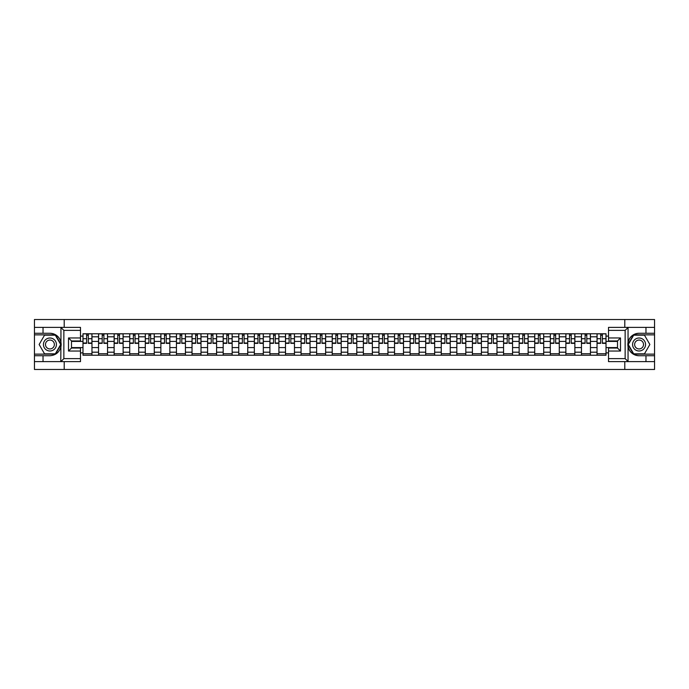 <?xml version="1.0" encoding="UTF-8"?>
<svg xmlns="http://www.w3.org/2000/svg" width="689" height="689" viewBox="0 0 689 689"><rect width="100%" height="100%" fill="white"/><g stroke="black" fill="none" stroke-linecap="round" stroke-linejoin="round"><path stroke-width="1.03" d="M80.484 330.367L63.853 330.367L60.77 327.378L80.484 327.378L80.484 340.952L71.492 340.952L71.492 348.048L80.484 348.048L80.484 361.622L60.77 361.622L60.951 342.33C59.4 336.723 55.723 333.7 49.927 333.269A11.231 11.231 0 0 1 60.951 346.67C59.4 352.277 55.723 355.3 49.927 355.731L34.45 355.731L34.45 369.468L654.55 369.468L654.55 334.863L633.51 334.863L627.946 344.5L633.51 354.137L654.55 354.137M639.073 333.269C633.277 333.7 629.6 336.723 628.049 342.33L628.049 346.67C629.6 352.277 633.277 355.3 639.073 355.731A11.231 11.231 0 0 1 627.843 344.5A11.231 11.231 0 0 1 639.073 333.269L654.55 333.269L654.55 319.532L34.45 319.532L34.45 354.137L55.49 354.137L61.054 344.5L55.49 334.863L34.45 334.863M98.553 355.231L98.553 336.809L91.964 336.809L91.964 355.231M91.964 336.809L91.964 333.769M98.553 336.809L98.553 333.769M107.544 333.769L107.544 355.231M114.133 355.231L114.133 333.769M123.124 333.769L123.124 355.231M129.713 355.231L129.713 333.769M138.696 333.769L138.696 355.231M145.293 355.231L145.293 333.769M154.276 333.769L154.276 355.231M160.864 355.231L160.864 333.769M169.856 333.769L169.856 355.231M176.444 355.231L176.444 333.769M185.427 333.769L185.427 355.231M192.024 355.231L192.024 333.769M201.007 333.769L201.007 355.231M207.596 355.231L207.596 333.769M216.587 333.769L216.587 355.231M223.176 355.231L223.176 333.769M232.167 333.769L232.167 355.231M238.756 355.231L238.756 333.769M247.739 333.769L247.739 355.231M254.327 355.231L254.327 333.769M263.319 333.769L263.319 355.231M269.907 355.231L269.907 333.769M278.899 333.769L278.899 355.231M285.487 355.231L285.487 333.769M294.47 333.769L294.47 355.231M301.067 355.231L301.067 333.769M310.05 333.769L310.05 355.231M316.639 355.231L316.639 333.769M325.63 333.769L325.63 355.231M332.219 355.231L332.219 333.769M341.201 333.769L341.201 355.231M347.799 355.231L347.799 333.769M356.781 333.769L356.781 355.231M363.37 355.231L363.37 333.769M372.361 333.769L372.361 355.231M378.95 355.231L378.95 333.769M387.933 333.769L387.933 355.231M394.53 355.231L394.53 333.769M403.513 333.769L403.513 355.231M410.101 355.231L410.101 333.769M419.093 333.769L419.093 355.231M425.681 355.231L425.681 333.769M434.673 333.769L434.673 355.231M441.261 355.231L441.261 333.769M450.244 333.769L450.244 355.231M456.833 355.231L456.833 333.769M465.824 333.769L465.824 355.231M472.413 355.231L472.413 333.769M481.404 333.769L481.404 355.231M487.993 355.231L487.993 333.769M496.976 333.769L496.976 355.231M503.573 355.231L503.573 333.769M512.556 333.769L512.556 355.231M519.144 355.231L519.144 333.769M528.136 333.769L528.136 355.231M534.724 355.231L534.724 333.769M543.707 333.769L543.707 355.231M550.304 355.231L550.304 333.769M559.287 333.769L559.287 355.231M565.876 355.231L565.876 333.769M574.867 333.769L574.867 355.231M581.456 355.231L581.456 333.769M590.447 333.769L590.447 355.231M597.036 355.231L597.036 333.769M597.036 347.592L590.447 347.592M581.456 347.592L574.867 347.592M565.876 347.592L559.287 347.592M550.304 347.592L543.707 347.592M534.724 347.592L528.136 347.592M519.144 347.592L512.556 347.592M503.573 347.592L496.976 347.592M487.993 347.592L481.404 347.592M472.413 347.592L465.824 347.592M456.833 347.592L450.244 347.592M441.261 347.592L434.673 347.592M425.681 347.592L419.093 347.592M410.101 347.592L403.513 347.592M394.53 347.592L387.933 347.592M378.95 347.592L372.361 347.592M363.37 347.592L356.781 347.592M347.799 347.592L341.201 347.592M332.219 347.592L325.63 347.592M316.639 347.592L310.05 347.592M301.067 347.592L294.47 347.592M285.487 347.592L278.899 347.592M269.907 347.592L263.319 347.592M254.327 347.592L247.739 347.592M238.756 347.592L232.167 347.592M223.176 347.592L216.587 347.592M207.596 347.592L201.007 347.592M192.024 347.592L185.427 347.592M176.444 347.592L169.856 347.592M160.864 347.592L154.276 347.592M145.293 347.592L138.696 347.592M129.713 347.592L123.124 347.592M114.133 347.592L107.544 347.592M98.553 347.592L91.964 347.592M597.036 341.408L590.447 341.408M581.456 341.408L574.867 341.408M565.876 341.408L559.287 341.408M550.304 341.408L543.707 341.408M534.724 341.408L528.136 341.408M519.144 341.408L512.556 341.408M503.573 341.408L496.976 341.408M487.993 341.408L481.404 341.408M472.413 341.408L465.824 341.408M456.833 341.408L450.244 341.408M441.261 341.408L434.673 341.408M425.681 341.408L419.093 341.408M410.101 341.408L403.513 341.408M394.53 341.408L387.933 341.408M378.95 341.408L372.361 341.408M363.37 341.408L356.781 341.408M347.799 341.408L341.201 341.408M332.219 341.408L325.63 341.408M316.639 341.408L310.05 341.408M301.067 341.408L294.47 341.408M285.487 341.408L278.899 341.408M269.907 341.408L263.319 341.408M254.327 341.408L247.739 341.408M238.756 341.408L232.167 341.408M223.176 341.408L216.587 341.408M207.596 341.408L201.007 341.408M192.024 341.408L185.427 341.408M176.444 341.408L169.856 341.408M160.864 341.408L154.276 341.408M145.293 341.408L138.696 341.408M129.713 341.408L123.124 341.408M114.133 341.408L107.544 341.408M98.553 341.408L91.964 341.408M71.492 347.592L82.981 347.592L82.981 341.408L71.492 341.408M80.484 336.111L82.981 336.111L82.981 341.408M617.508 341.408L606.019 341.408L606.019 333.769L82.981 333.769L82.981 336.111M606.019 336.111L608.516 336.111M608.516 352.889L606.019 352.889L606.019 347.592L617.508 347.592M82.981 347.592L82.981 355.231L606.019 355.231L606.019 352.889M82.981 352.889L80.484 352.889M624.794 369.468L624.794 361.622M624.794 327.378L624.794 319.532M64.206 369.468L64.206 361.622M64.206 327.378L64.206 319.532M606.019 341.408L606.019 347.592M91.964 353.733L82.981 353.733M86.625 335.267L88.321 335.267M107.544 353.733L98.553 353.733M102.205 335.267L103.901 335.267M123.124 353.733L114.133 353.733M117.776 335.267L119.473 335.267M138.696 353.733L129.713 353.733M133.356 335.267L135.053 335.267M154.276 353.733L145.293 353.733M148.936 335.267L150.633 335.267M169.856 353.733L160.864 353.733M164.507 335.267L166.213 335.267M185.427 353.733L176.444 353.733M180.087 335.267L181.784 335.267M201.007 353.733L192.024 353.733M195.667 335.267L197.364 335.267M216.587 353.733L207.596 353.733M211.247 335.267L212.944 335.267M232.167 353.733L223.176 353.733M226.819 335.267L228.515 335.267M247.739 353.733L238.756 353.733M242.399 335.267L244.095 335.267M263.319 353.733L254.327 353.733M257.979 335.267L259.675 335.267M278.899 353.733L269.907 353.733M273.55 335.267L275.247 335.267M294.47 353.733L285.487 353.733M289.13 335.267L290.827 335.267M310.05 353.733L301.067 353.733M304.71 335.267L306.407 335.267M325.63 353.733L316.639 353.733M320.282 335.267L321.987 335.267M341.201 353.733L332.219 353.733M335.862 335.267L337.558 335.267M356.781 353.733L347.799 353.733M351.442 335.267L353.138 335.267M372.361 353.733L363.37 353.733M367.013 335.267L368.718 335.267M387.933 353.733L378.95 353.733M382.593 335.267L384.29 335.267M403.513 353.733L394.53 353.733M398.173 335.267L399.87 335.267M419.093 353.733L410.101 353.733M413.753 335.267L415.45 335.267M434.673 353.733L425.681 353.733M429.325 335.267L431.021 335.267M450.244 353.733L441.261 353.733M444.905 335.267L446.601 335.267M465.824 353.733L456.833 353.733M460.485 335.267L462.181 335.267M481.404 353.733L472.413 353.733M476.056 335.267L477.753 335.267M496.976 353.733L487.993 353.733M491.636 335.267L493.333 335.267M512.556 353.733L503.573 353.733M507.216 335.267L508.913 335.267M528.136 353.733L519.144 353.733M522.787 335.267L524.493 335.267M543.707 353.733L534.724 353.733M538.367 335.267L540.064 335.267M559.287 353.733L550.304 353.733M553.947 335.267L555.644 335.267M574.867 353.733L565.876 353.733M569.527 335.267L571.224 335.267M590.447 353.733L581.456 353.733M585.099 335.267L586.795 335.267M606.019 353.733L597.036 353.733M600.679 335.267L602.375 335.267M88.321 343.355L88.321 333.864L91.913 333.864L91.913 343.355L88.321 343.355M86.625 335.164L88.321 335.164M89.768 333.864L83.033 333.864L83.033 343.355L86.625 343.355L86.625 333.864L85.178 333.864M103.901 343.355L103.901 333.864L107.493 333.864L107.493 343.355L103.901 343.355M102.205 335.164L103.901 335.164M105.348 333.864L98.605 333.864L98.605 343.355L102.205 343.355L102.205 333.864L100.758 333.864M119.473 343.355L119.473 333.864L123.073 333.864L123.073 343.355L119.473 343.355M117.776 335.164L119.473 335.164M120.928 333.864L114.185 333.864L114.185 343.355L117.776 343.355L117.776 333.864L116.329 333.864M43.037 355.731L43.037 361.622L34.45 361.622M60.77 361.622L43.037 361.622M34.45 355.731L34.45 354.137M60.77 327.378L43.037 327.378L43.037 333.269L34.45 333.269M43.037 327.378L34.45 327.378M49.927 333.269L43.037 333.269M71.492 340.952L68.504 337.963L80.484 337.963M80.484 351.037L68.504 351.037L71.492 348.048M60.951 361.536L63.853 358.633L80.484 358.633M628.23 327.378L625.147 330.367L608.516 330.367L608.516 327.378L654.55 327.378M645.963 333.269L645.963 327.378M608.516 358.633L625.147 358.633L628.23 361.622L608.516 361.622L608.516 348.048L617.508 348.048L617.508 340.952L608.516 340.952L608.516 330.367M654.55 333.269L654.55 334.863M628.23 361.622L645.963 361.622L645.963 355.731L654.55 355.731M645.963 361.622L654.55 361.622M639.073 355.731L645.963 355.731M617.508 348.048L620.496 351.037L608.516 351.037M608.516 337.963L620.496 337.963L617.508 340.952M43.433 344.5A6.494 6.494 0 0 0 49.927 350.994A6.494 6.494 0 0 0 56.42 344.5A6.494 6.494 0 0 0 49.927 338.006A6.494 6.494 0 0 0 43.433 344.5M45.483 344.5A4.444 4.444 0 0 0 49.927 348.944A4.444 4.444 0 0 0 54.371 344.5A4.444 4.444 0 0 0 49.927 340.056A4.444 4.444 0 0 0 45.483 344.5M55.318 335.164L60.71 344.5L55.318 353.836L44.535 353.836L39.144 344.5L44.535 335.164L55.318 335.164M632.58 344.5A6.494 6.494 0 0 0 639.073 350.994A6.494 6.494 0 0 0 645.567 344.5A6.494 6.494 0 0 0 639.073 338.006A6.494 6.494 0 0 0 632.58 344.5M634.629 344.5A4.444 4.444 0 0 0 639.073 348.944A4.444 4.444 0 0 0 643.517 344.5A4.444 4.444 0 0 0 639.073 340.056A4.444 4.444 0 0 0 634.629 344.5M644.465 335.164L649.856 344.5L644.465 353.836L633.682 353.836L628.29 344.5L633.682 335.164L644.465 335.164M135.053 343.355L135.053 333.864L138.653 333.864L138.653 343.355L135.053 343.355M133.356 335.164L135.053 335.164M136.5 333.864L129.765 333.864L129.765 343.355L133.356 343.355L133.356 333.864L131.909 333.864M150.633 343.355L150.633 333.864L154.224 333.864L154.224 343.355L150.633 343.355M148.936 335.164L150.633 335.164M152.08 333.864L145.336 333.864L145.336 343.355L148.936 343.355L148.936 333.864L147.489 333.864M166.213 343.355L166.213 333.864L169.804 333.864L169.804 343.355L166.213 343.355M164.507 335.164L166.213 335.164M167.66 333.864L160.916 333.864L160.916 343.355L164.507 343.355L164.507 333.864L163.06 333.864M181.784 343.355L181.784 333.864L185.384 333.864L185.384 343.355L181.784 343.355M180.087 335.164L181.784 335.164M183.231 333.864L176.496 333.864L176.496 343.355L180.087 343.355L180.087 333.864L178.64 333.864M197.364 343.355L197.364 333.864L200.955 333.864L200.955 343.355L197.364 343.355M195.667 335.164L197.364 335.164M198.811 333.864L192.067 333.864L192.067 343.355L195.667 343.355L195.667 333.864L194.22 333.864M212.944 343.355L212.944 333.864L216.535 333.864L216.535 343.355L212.944 343.355M211.247 335.164L212.944 335.164M214.391 333.864L207.647 333.864L207.647 343.355L211.247 343.355L211.247 333.864L209.792 333.864M228.515 343.355L228.515 333.864L232.115 333.864L232.115 343.355L228.515 343.355M226.819 335.164L228.515 335.164M229.962 333.864L223.227 333.864L223.227 343.355L226.819 343.355L226.819 333.864L225.372 333.864M244.095 343.355L244.095 333.864L247.687 333.864L247.687 343.355L244.095 343.355M242.399 335.164L244.095 335.164M245.542 333.864L238.807 333.864L238.807 343.355L242.399 343.355L242.399 333.864L240.952 333.864M259.675 343.355L259.675 333.864L263.267 333.864L263.267 343.355L259.675 343.355M257.979 335.164L259.675 335.164M261.122 333.864L254.379 333.864L254.379 343.355L257.979 343.355L257.979 333.864L256.532 333.864M275.247 343.355L275.247 333.864L278.847 333.864L278.847 343.355L275.247 343.355M273.55 335.164L275.247 335.164M276.702 333.864L269.959 333.864L269.959 343.355L273.55 343.355L273.55 333.864L272.103 333.864M290.827 343.355L290.827 333.864L294.427 333.864L294.427 343.355L290.827 343.355M289.13 335.164L290.827 335.164M292.274 333.864L285.539 333.864L285.539 343.355L289.13 343.355L289.13 333.864L287.683 333.864M306.407 343.355L306.407 333.864L309.998 333.864L309.998 343.355L306.407 343.355M304.71 335.164L306.407 335.164M307.854 333.864L301.11 333.864L301.11 343.355L304.71 343.355L304.71 333.864L303.263 333.864M321.987 343.355L321.987 333.864L325.578 333.864L325.578 343.355L321.987 343.355M320.282 335.164L321.987 335.164M323.434 333.864L316.69 333.864L316.69 343.355L320.282 343.355L320.282 333.864L318.835 333.864M337.558 343.355L337.558 333.864L341.158 333.864L341.158 343.355L337.558 343.355M335.862 335.164L337.558 335.164M339.005 333.864L332.27 333.864L332.27 343.355L335.862 343.355L335.862 333.864L334.415 333.864M353.138 343.355L353.138 333.864L356.73 333.864L356.73 343.355L353.138 343.355M351.442 335.164L353.138 335.164M354.585 333.864L347.842 333.864L347.842 343.355L351.442 343.355L351.442 333.864L349.995 333.864M368.718 343.355L368.718 333.864L372.31 333.864L372.31 343.355L368.718 343.355M367.013 335.164L368.718 335.164M370.165 333.864L363.422 333.864L363.422 343.355L367.013 343.355L367.013 333.864L365.566 333.864M384.29 343.355L384.29 333.864L387.89 333.864L387.89 343.355L384.29 343.355M382.593 335.164L384.29 335.164M385.737 333.864L379.002 333.864L379.002 343.355L382.593 343.355L382.593 333.864L381.146 333.864M399.87 343.355L399.87 333.864L403.461 333.864L403.461 343.355L399.87 343.355M398.173 335.164L399.87 335.164M401.317 333.864L394.573 333.864L394.573 343.355L398.173 343.355L398.173 333.864L396.726 333.864M415.45 343.355L415.45 333.864L419.041 333.864L419.041 343.355L415.45 343.355M413.753 335.164L415.45 335.164M416.897 333.864L410.153 333.864L410.153 343.355L413.753 343.355L413.753 333.864L412.298 333.864M431.021 343.355L431.021 333.864L434.621 333.864L434.621 343.355L431.021 343.355M429.325 335.164L431.021 335.164M432.468 333.864L425.733 333.864L425.733 343.355L429.325 343.355L429.325 333.864L427.878 333.864M446.601 343.355L446.601 333.864L450.193 333.864L450.193 343.355L446.601 343.355M444.905 335.164L446.601 335.164M448.048 333.864L441.313 333.864L441.313 343.355L444.905 343.355L444.905 333.864L443.458 333.864M462.181 343.355L462.181 333.864L465.773 333.864L465.773 343.355L462.181 343.355M460.485 335.164L462.181 335.164M463.628 333.864L456.885 333.864L456.885 343.355L460.485 343.355L460.485 333.864L459.038 333.864M477.753 343.355L477.753 333.864L481.353 333.864L481.353 343.355L477.753 343.355M476.056 335.164L477.753 335.164M479.208 333.864L472.465 333.864L472.465 343.355L476.056 343.355L476.056 333.864L474.609 333.864M493.333 343.355L493.333 333.864L496.933 333.864L496.933 343.355L493.333 343.355M491.636 335.164L493.333 335.164M494.78 333.864L488.045 333.864L488.045 343.355L491.636 343.355L491.636 333.864L490.189 333.864M508.913 343.355L508.913 333.864L512.504 333.864L512.504 343.355L508.913 343.355M507.216 335.164L508.913 335.164M510.36 333.864L503.616 333.864L503.616 343.355L507.216 343.355L507.216 333.864L505.769 333.864M524.493 343.355L524.493 333.864L528.084 333.864L528.084 343.355L524.493 343.355M522.787 335.164L524.493 335.164M525.94 333.864L519.196 333.864L519.196 343.355L522.787 343.355L522.787 333.864L521.34 333.864M540.064 343.355L540.064 333.864L543.664 333.864L543.664 343.355L540.064 343.355M538.367 335.164L540.064 335.164M541.511 333.864L534.776 333.864L534.776 343.355L538.367 343.355L538.367 333.864L536.92 333.864M555.644 343.355L555.644 333.864L559.235 333.864L559.235 343.355L555.644 343.355M553.947 335.164L555.644 335.164M557.091 333.864L550.347 333.864L550.347 343.355L553.947 343.355L553.947 333.864L552.5 333.864M571.224 343.355L571.224 333.864L574.815 333.864L574.815 343.355L571.224 343.355M569.527 335.164L571.224 335.164M572.671 333.864L565.927 333.864L565.927 343.355L569.527 343.355L569.527 333.864L568.072 333.864M586.795 343.355L586.795 333.864L590.395 333.864L590.395 343.355L586.795 343.355M585.099 335.164L586.795 335.164M588.242 333.864L581.507 333.864L581.507 343.355L585.099 343.355L585.099 333.864L583.652 333.864M602.375 343.355L602.375 333.864L605.967 333.864L605.967 343.355L602.375 343.355M600.679 335.164L602.375 335.164M603.822 333.864L597.087 333.864L597.087 343.355L600.679 343.355L600.679 333.864L599.232 333.864M581.456 336.809L574.867 336.809M565.876 336.809L559.287 336.809M550.304 336.809L543.707 336.809M534.724 336.809L528.136 336.809M519.144 336.809L512.556 336.809M503.573 336.809L496.976 336.809M487.993 336.809L481.404 336.809M472.413 336.809L465.824 336.809M456.833 336.809L450.244 336.809M441.261 336.809L434.673 336.809M425.681 336.809L419.093 336.809M410.101 336.809L403.513 336.809M394.53 336.809L387.933 336.809M378.95 336.809L372.361 336.809M363.37 336.809L356.781 336.809M347.799 336.809L341.201 336.809M332.219 336.809L325.63 336.809M316.639 336.809L310.05 336.809M301.067 336.809L294.47 336.809M285.487 336.809L278.899 336.809M269.907 336.809L263.319 336.809M254.327 336.809L247.739 336.809M238.756 336.809L232.167 336.809M223.176 336.809L216.587 336.809M207.596 336.809L201.007 336.809M192.024 336.809L185.427 336.809M176.444 336.809L169.856 336.809M160.864 336.809L154.276 336.809M145.293 336.809L138.696 336.809M129.713 336.809L123.124 336.809M114.133 336.809L107.544 336.809M597.036 336.809L590.447 336.809M581.456 352.191L574.867 352.191M565.876 352.191L559.287 352.191M550.304 352.191L543.707 352.191M534.724 352.191L528.136 352.191M519.144 352.191L512.556 352.191M503.573 352.191L496.976 352.191M487.993 352.191L481.404 352.191M472.413 352.191L465.824 352.191M456.833 352.191L450.244 352.191M441.261 352.191L434.673 352.191M425.681 352.191L419.093 352.191M410.101 352.191L403.513 352.191M394.53 352.191L387.933 352.191M378.95 352.191L372.361 352.191M363.37 352.191L356.781 352.191M347.799 352.191L341.201 352.191M332.219 352.191L325.63 352.191M316.639 352.191L310.05 352.191M301.067 352.191L294.47 352.191M285.487 352.191L278.899 352.191M269.907 352.191L263.319 352.191M254.327 352.191L247.739 352.191M238.756 352.191L232.167 352.191M223.176 352.191L216.587 352.191M207.596 352.191L201.007 352.191M192.024 352.191L185.427 352.191M176.444 352.191L169.856 352.191M160.864 352.191L154.276 352.191M145.293 352.191L138.696 352.191M129.713 352.191L123.124 352.191M114.133 352.191L107.544 352.191M98.553 352.191L91.964 352.191M597.036 352.191L590.447 352.191M88.321 343.01L91.913 343.01M88.321 338.712L91.913 338.712M83.033 343.01L86.625 343.01M83.033 338.712L86.625 338.712M103.901 343.01L107.493 343.01M103.901 338.712L107.493 338.712M98.605 343.01L102.205 343.01M98.605 338.712L102.205 338.712M119.473 343.01L123.073 343.01M119.473 338.712L123.073 338.712M114.185 343.01L117.776 343.01M114.185 338.712L117.776 338.712M60.951 342.33L60.951 327.464M63.853 330.367L63.853 358.633M68.504 351.037L68.504 337.963M628.049 327.464L628.049 342.33M628.049 346.67L628.049 361.536M625.147 358.633L625.147 330.367M620.496 337.963L620.496 351.037M135.053 343.01L138.653 343.01M135.053 338.712L138.653 338.712M129.765 343.01L133.356 343.01M129.765 338.712L133.356 338.712M150.633 343.01L154.224 343.01M150.633 338.712L154.224 338.712M145.336 343.01L148.936 343.01M145.336 338.712L148.936 338.712M166.213 343.01L169.804 343.01M166.213 338.712L169.804 338.712M160.916 343.01L164.507 343.01M160.916 338.712L164.507 338.712M181.784 343.01L185.384 343.01M181.784 338.712L185.384 338.712M176.496 343.01L180.087 343.01M176.496 338.712L180.087 338.712M197.364 343.01L200.955 343.01M197.364 338.712L200.955 338.712M192.067 343.01L195.667 343.01M192.067 338.712L195.667 338.712M212.944 343.01L216.535 343.01M212.944 338.712L216.535 338.712M207.647 343.01L211.247 343.01M207.647 338.712L211.247 338.712M228.515 343.01L232.115 343.01M228.515 338.712L232.115 338.712M223.227 343.01L226.819 343.01M223.227 338.712L226.819 338.712M244.095 343.01L247.687 343.01M244.095 338.712L247.687 338.712M238.807 343.01L242.399 343.01M238.807 338.712L242.399 338.712M259.675 343.01L263.267 343.01M259.675 338.712L263.267 338.712M254.379 343.01L257.979 343.01M254.379 338.712L257.979 338.712M275.247 343.01L278.847 343.01M275.247 338.712L278.847 338.712M269.959 343.01L273.55 343.01M269.959 338.712L273.55 338.712M290.827 343.01L294.427 343.01M290.827 338.712L294.427 338.712M285.539 343.01L289.13 343.01M285.539 338.712L289.13 338.712M306.407 343.01L309.998 343.01M306.407 338.712L309.998 338.712M301.11 343.01L304.71 343.01M301.11 338.712L304.71 338.712M321.987 343.01L325.578 343.01M321.987 338.712L325.578 338.712M316.69 343.01L320.282 343.01M316.69 338.712L320.282 338.712M337.558 343.01L341.158 343.01M337.558 338.712L341.158 338.712M332.27 343.01L335.862 343.01M332.27 338.712L335.862 338.712M353.138 343.01L356.73 343.01M353.138 338.712L356.73 338.712M347.842 343.01L351.442 343.01M347.842 338.712L351.442 338.712M368.718 343.01L372.31 343.01M368.718 338.712L372.31 338.712M363.422 343.01L367.013 343.01M363.422 338.712L367.013 338.712M384.29 343.01L387.89 343.01M384.29 338.712L387.89 338.712M379.002 343.01L382.593 343.01M379.002 338.712L382.593 338.712M399.87 343.01L403.461 343.01M399.87 338.712L403.461 338.712M394.573 343.01L398.173 343.01M394.573 338.712L398.173 338.712M415.45 343.01L419.041 343.01M415.45 338.712L419.041 338.712M410.153 343.01L413.753 343.01M410.153 338.712L413.753 338.712M431.021 343.01L434.621 343.01M431.021 338.712L434.621 338.712M425.733 343.01L429.325 343.01M425.733 338.712L429.325 338.712M446.601 343.01L450.193 343.01M446.601 338.712L450.193 338.712M441.313 343.01L444.905 343.01M441.313 338.712L444.905 338.712M462.181 343.01L465.773 343.01M462.181 338.712L465.773 338.712M456.885 343.01L460.485 343.01M456.885 338.712L460.485 338.712M477.753 343.01L481.353 343.01M477.753 338.712L481.353 338.712M472.465 343.01L476.056 343.01M472.465 338.712L476.056 338.712M493.333 343.01L496.933 343.01M493.333 338.712L496.933 338.712M488.045 343.01L491.636 343.01M488.045 338.712L491.636 338.712M508.913 343.01L512.504 343.01M508.913 338.712L512.504 338.712M503.616 343.01L507.216 343.01M503.616 338.712L507.216 338.712M524.493 343.01L528.084 343.01M524.493 338.712L528.084 338.712M519.196 343.01L522.787 343.01M519.196 338.712L522.787 338.712M540.064 343.01L543.664 343.01M540.064 338.712L543.664 338.712M534.776 343.01L538.367 343.01M534.776 338.712L538.367 338.712M555.644 343.01L559.235 343.01M555.644 338.712L559.235 338.712M550.347 343.01L553.947 343.01M550.347 338.712L553.947 338.712M571.224 343.01L574.815 343.01M571.224 338.712L574.815 338.712M565.927 343.01L569.527 343.01M565.927 338.712L569.527 338.712M586.795 343.01L590.395 343.01M586.795 338.712L590.395 338.712M581.507 343.01L585.099 343.01M581.507 338.712L585.099 338.712M602.375 343.01L605.967 343.01M602.375 338.712L605.967 338.712M597.087 343.01L600.679 343.01M597.087 338.712L600.679 338.712"/></g></svg>
